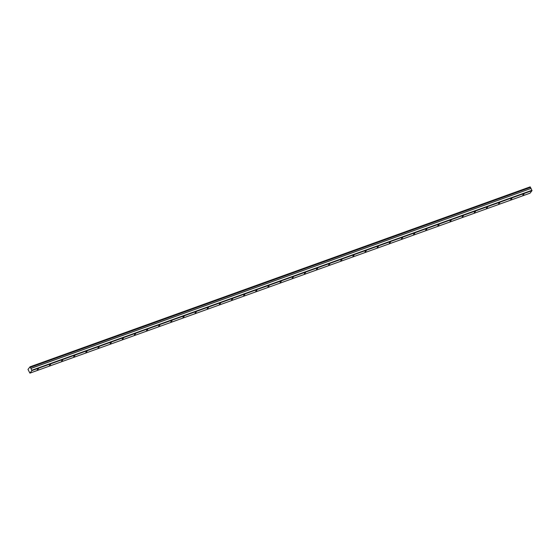 <?xml version="1.0" encoding="UTF-8"?>
<svg xmlns="http://www.w3.org/2000/svg" width="560" height="560" viewBox="0 0 560 560"><rect width="100%" height="100%" fill="white"/><g stroke="black" fill="none" stroke-linecap="round" stroke-linejoin="round"><path stroke-width="0.84" d="M38.493 368.844L37.289 369.698L38.493 368.844M524.055 194.131L522.844 194.985L524.055 194.131M511.917 198.499L510.706 199.353L511.917 198.499M499.772 202.867L498.568 203.721L499.772 202.867M487.634 207.235L486.43 208.089L487.634 207.235M475.496 211.603L474.292 212.457L475.496 211.603M463.358 215.971L462.147 216.825L463.358 215.971M451.22 220.339L450.009 221.193L451.22 220.339M439.082 224.707L437.871 225.561L439.082 224.707M426.944 229.075L425.733 229.929L426.944 229.075M414.799 233.443L413.595 234.297L414.799 233.443M402.661 237.811L401.457 238.665L402.661 237.811M390.523 242.179L389.319 243.033L390.523 242.179M378.385 246.547L377.181 247.401L378.385 246.547M366.247 250.908L365.036 251.769L366.247 250.908M354.109 255.276L352.898 256.137L354.109 255.276M341.971 259.644L340.76 260.505L341.971 259.644M329.833 264.012L328.622 264.873L329.833 264.012M317.688 268.38L316.484 269.241L317.688 268.38M305.55 272.748L304.346 273.609L305.55 272.748M293.412 277.116L292.208 277.977L293.412 277.116M281.274 281.484L280.063 282.345L281.274 281.484M269.136 285.852L267.925 286.713L269.136 285.852M256.998 290.22L255.787 291.081L256.998 290.22M244.86 294.588L243.649 295.449L244.86 294.588M232.715 298.956L231.511 299.817L232.715 298.956M220.577 303.324L219.373 304.185L220.577 303.324M208.439 307.692L207.235 308.553L208.439 307.692M196.301 312.06L195.097 312.921L196.301 312.06M184.163 316.428L182.952 317.289L184.163 316.428M172.025 320.796L170.814 321.657L172.025 320.796M159.887 325.164L158.676 326.025L159.887 325.164M147.749 329.532L146.538 330.393L147.749 329.532M135.604 333.9L134.4 334.761L135.604 333.9M123.466 338.268L122.262 339.129L123.466 338.268M111.328 342.636L110.124 343.49L111.328 342.636M99.19 347.004L97.986 347.858L99.19 347.004M87.052 351.372L85.841 352.226L87.052 351.372M74.914 355.74L73.703 356.594L74.914 355.74M62.776 360.108L61.565 360.962L62.776 360.108M50.638 364.476L49.427 365.33L50.638 364.476M30.324 367.248L30.016 366.821L530.145 186.872L530.446 187.292L30.338 367.332L530.467 187.376L531.013 188.454L30.891 368.403L31.878 370.601L532 190.645L530.054 193.179L29.925 373.128L31.878 370.601M30.338 367.332L30.891 368.403M29.925 373.128L28 369.446L30.016 366.821M30.933 368.452L531.013 188.454M531.055 188.496L532 190.645M31.836 370.237L531.965 190.281M530.271 186.949L30.149 366.905"/></g></svg>
